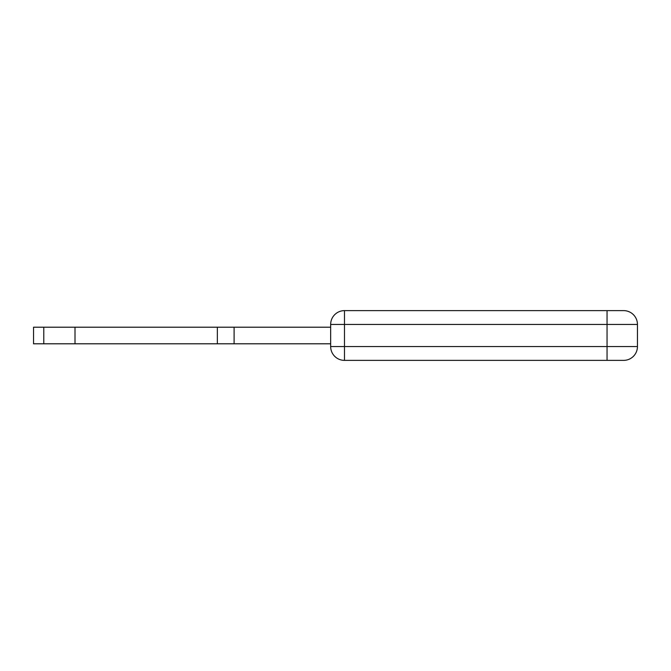 <?xml version="1.0" encoding="UTF-8"?>
<svg xmlns="http://www.w3.org/2000/svg" width="671" height="671" viewBox="0 0 671 671"><rect width="100%" height="100%" fill="white"/><g stroke="black" fill="none" stroke-linecap="round" stroke-linejoin="round"><path stroke-width="1.01" d="M330.66 346.555L330.66 324.445A13.823 13.823 0 0 1 344.483 310.623L607.045 310.623L607.045 346.555L330.66 346.555A13.823 13.823 0 0 0 344.483 360.377L344.483 324.445L637.45 324.445A13.823 13.823 0 0 0 623.627 310.623L607.045 310.623M623.627 310.623A13.823 13.823 0 0 1 637.45 324.445L637.45 346.555L607.045 346.555L607.045 360.377L623.627 360.377L344.483 360.377M637.45 346.555A13.823 13.823 0 0 1 623.627 360.377A13.823 13.823 0 0 0 637.45 346.555M234.104 343.795L217.345 343.795L217.345 327.205L234.104 327.205L234.104 343.795L330.66 343.795M217.345 327.205L75.009 327.205L75.009 343.795L217.345 343.795M43.791 327.205L43.791 343.795L33.55 343.795L33.55 327.205L75.009 327.205M43.791 343.795L75.009 343.795M234.104 327.205L330.66 327.205M344.483 310.623L344.483 324.445L330.66 324.445"/></g></svg>

